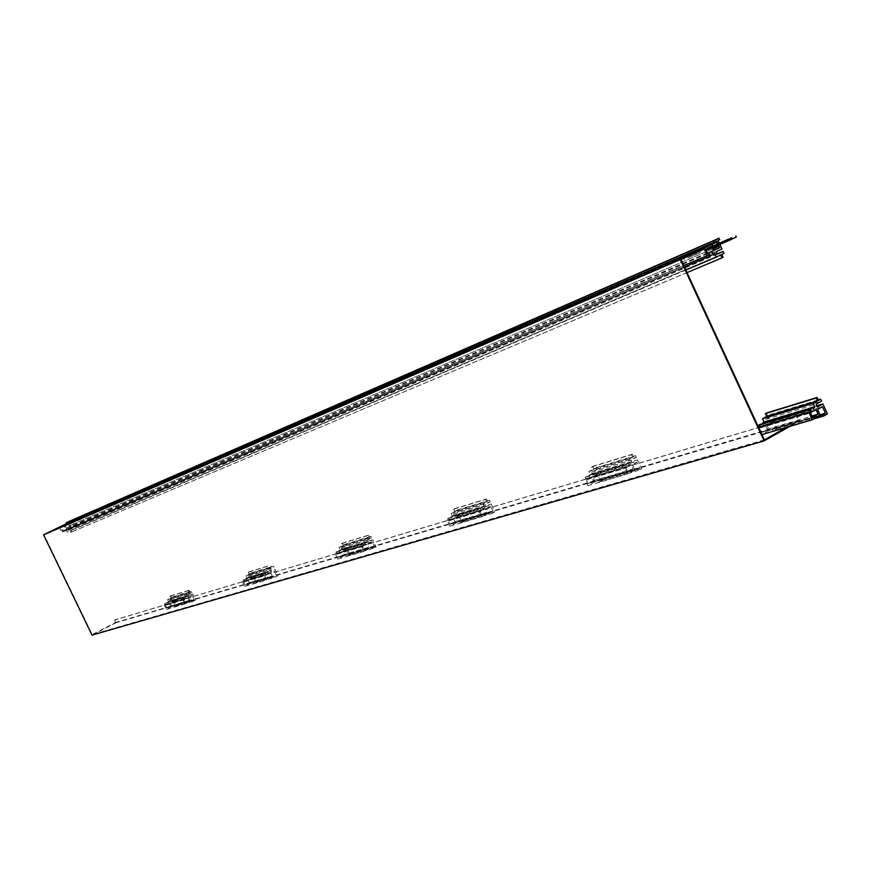 <?xml version="1.0" encoding="UTF-8"?>
<svg xmlns="http://www.w3.org/2000/svg" width="871" height="871" viewBox="0 0 871 871"><rect width="100%" height="100%" fill="white"/><g stroke="black" fill="none" stroke-linecap="round" stroke-linejoin="round"><path stroke-width="0.65" stroke-dasharray="4.36 3.27" d="M718.477 245.034L717.835 243.651L718.477 245.034M717.269 243.891L717.911 245.284M789.834 426.365L799.545 420.878L797.237 415.87L796.693 416.164L798.674 420.464L786.502 427.345M799.545 420.878L116.126 622.7L114.787 619.912L115.571 622.493L92.206 634.556L44.127 534.99L67.84 523.525L69.375 525.736L68.025 522.938L66.49 523.678L68.025 522.938L69.756 526.541L66.392 528.174L64.846 524.973L59.402 527.597L61.34 531.615L62.091 531.245L62.472 532.05L63.322 531.637L62.549 530.036L61.699 530.45L60.545 528.044L64.487 526.138L65.641 528.534L64.421 529.122L65.194 530.733L66.327 530.189L67.252 532.105L70.137 530.7L70.91 532.301L71.662 531.941L70.889 530.341L72.38 529.612L71.868 528.534L68.276 530.276L67.513 529.797L67.622 528.904L71.215 527.173L68.961 522.491L70.083 521.947L69.691 521.141M92.032 635.144L116.126 622.7M797.237 415.87L114.787 619.912M796.693 416.164L114.417 620.108M798.674 420.464L115.571 622.493M764.357 439.866L92.206 634.556M681.046 259.645L44.127 534.99M716.463 242.149L67.84 523.525M713.893 248.442L69.005 525.921M719.011 246.21L69.375 525.736M716.681 241.147L68.025 522.938L716.681 241.147M713.349 247.244L712.707 245.862M719.903 244.424L719.261 243.031M711.563 246.362L712.206 247.745M703.899 248.344L59.402 527.597M712.01 244.348L64.846 524.973M683.811 265.622L61.34 531.615M708.373 255.04L62.091 531.245M684.443 266.983L62.472 532.05M710.301 255.867L63.322 531.637M707.666 253.526L62.549 530.036M707.698 253.592L61.699 530.45M711.28 246.482L60.545 528.044M711.563 246.341L64.487 526.138M707.546 253.265L65.641 528.534M707.59 253.363L64.421 529.122M710.213 255.704L65.194 530.733M714.753 253.646L66.327 530.189M685.858 270.043L67.252 532.105M720.655 254.974L70.137 530.7M687.034 272.601L70.91 532.301M723.104 257.315L71.662 531.941M721.765 254.419L70.889 530.341M723.986 253.319L72.38 529.612M717.432 253.777L71.868 528.534M717.758 254.027L68.276 530.276M716.539 253.113L67.513 529.797M716.637 251.556L67.622 528.904M721.972 248.91L71.215 527.173M718.074 240.461L68.961 522.491M719.74 239.645L70.083 521.947M714.547 249.857L69.756 526.541M714.677 250.129L66.392 528.174M688.199 256.629L690.681 255.497L688.199 256.629M692.249 254.876L695.515 253.385L692.249 254.876M696.637 252.982L699.914 251.49L696.637 252.982M706.196 250.336L736.365 236.956M683.833 258.687L684.334 259.765M689.375 255.954L689.876 257.021M729.767 239.993L732.348 238.806L729.767 239.993M724.857 242.105L728.232 240.559L724.857 242.105M720.306 244.065L723.67 242.53L720.306 244.065M688.7 257.707L691.182 256.564L688.7 257.707M692.75 255.954L696.016 254.463L692.75 255.954M697.127 254.06L700.415 252.568L697.127 254.06M766.447 413.017L767.743 415.837L769.888 414.64L770.77 416.545L765.62 419.419L765.511 421.205L766.894 422.163L772.033 419.289L776.486 428.924L772.958 430.916L772.305 429.501L774.504 428.271L771.575 421.934L766.752 424.634L769.365 430.274L761.57 434.662L758.521 427.258M759.773 424.547L761.08 427.378L759.871 428.053L761.831 432.288L767.34 429.196L765.38 424.961L763.769 425.865L762.756 423.654M769.365 430.274L820.199 415.282M761.08 427.378L811.739 412.255M759.871 428.053L810.509 412.952M761.831 432.288L812.534 417.329M767.34 429.196L811.914 416M765.38 424.961L816.116 409.784M763.769 425.865L811.445 411.613M767.743 415.837L818.479 400.377M769.888 414.64L818.25 399.876M770.77 416.545L821.56 401.117M765.62 419.419L816.334 404.057M765.511 421.205L816.225 405.908M766.894 422.163L817.64 406.899M772.033 419.289L816.269 405.94M776.486 428.924L827.45 413.91M772.958 430.916L813.808 418.907M772.305 429.501L819.829 415.489M774.504 428.271L819.992 414.836M771.575 421.934L822.409 406.681M766.752 424.634L817.51 409.446M595.143 481.674L587.86 485.67L584.866 479.268L585.867 478.712L585.214 477.308L586.346 476.698L587.511 479.192L586.379 479.812L588.132 483.557L593.282 480.738L591.54 476.992L590.026 477.82L588.861 475.316L590.364 474.499L588.97 471.505L592.857 469.382L591.692 466.889L592.694 466.344L593.859 468.838L595.862 467.749L596.646 469.425L591.845 472.049L591.703 473.65L592.977 474.477L597.778 471.853L601.763 480.378L598.464 482.196L597.887 480.944L599.934 479.823L597.321 474.216L592.813 476.687L595.143 481.674L634.839 469.959L627.436 474.053L624.355 467.455L625.389 466.889L624.714 465.441L625.857 464.809L627.066 467.389L625.911 468.021L627.708 471.875L632.945 468.99L631.148 465.136L629.613 465.974L628.416 463.405L629.951 462.566L628.514 459.485L632.477 457.319L631.279 454.749L632.292 454.194L633.489 456.763L635.525 455.642L636.331 457.373L631.442 460.051L631.312 461.695L632.607 462.555L637.496 459.877L641.589 468.652L638.236 470.503L637.637 469.229L639.717 468.075L637.039 462.305L632.444 464.831L634.839 469.959M587.86 485.67L627.436 474.053M584.866 479.268L624.355 467.455M585.867 478.712L625.389 466.889M585.214 477.308L624.714 465.441M586.346 476.698L625.857 464.809M587.511 479.192L627.066 467.389M586.379 479.812L625.911 468.021M588.132 483.557L627.708 471.875M593.282 480.738L632.945 468.99M591.54 476.992L631.148 465.136M590.026 477.82L629.613 465.974M588.861 475.316L628.416 463.405M590.364 474.499L629.951 462.566M588.97 471.505L628.514 459.485M592.857 469.382L632.477 457.319M591.692 466.889L631.279 454.749M592.694 466.344L632.292 454.194M593.859 468.838L633.489 456.763M595.862 467.749L635.525 455.642M596.646 469.425L636.331 457.373M591.845 472.049L631.442 460.051M591.703 473.65L631.312 461.695M592.977 474.477L632.607 462.555M597.778 471.853L637.496 459.877M601.763 480.378L641.589 468.652M598.464 482.196L638.236 470.503M597.887 480.944L637.637 469.229M599.934 479.823L639.717 468.075M597.321 474.216L637.039 462.305M592.813 476.687L632.444 464.831M456.742 522.502L449.926 526.171L447.215 520.433L448.162 519.933L447.563 518.67L448.63 518.103L449.686 520.335L448.619 520.902L450.209 524.266L455.021 521.675L453.443 518.321L452.038 519.072L450.982 516.841L452.387 516.089L451.124 513.4L454.76 511.451L453.704 509.219L454.64 508.718L455.696 510.95L457.569 509.949L458.277 511.462L453.78 513.868L453.639 515.305L454.814 516.046L459.3 513.64L462.904 521.272L459.823 522.938L459.3 521.827L461.216 520.793L458.843 515.774L454.629 518.038L456.742 522.502L488.598 513.106L481.674 516.851L478.898 510.961L479.856 510.439L479.246 509.154L480.324 508.566L481.413 510.863L480.335 511.451L481.957 514.892L486.856 512.246L485.234 508.806L483.797 509.579L482.719 507.281L484.156 506.508L482.861 503.754L486.551 501.772L485.474 499.475L486.432 498.963L487.51 501.261L489.415 500.237L490.133 501.783L485.561 504.244L485.419 505.713L486.617 506.476L491.19 504.015L494.88 511.865L491.745 513.563L491.2 512.409L493.149 511.353L490.732 506.203L486.443 508.512L488.598 513.106M449.926 526.171L481.674 516.851M447.215 520.433L478.898 510.961M448.162 519.933L479.856 510.439M447.563 518.67L479.246 509.154M448.63 518.103L480.324 508.566M449.686 520.335L481.413 510.863M448.619 520.902L480.335 511.451M450.209 524.266L481.957 514.892M455.021 521.675L486.856 512.246M453.443 518.321L485.234 508.806M452.038 519.072L483.797 509.579M450.982 516.841L482.719 507.281M452.387 516.089L484.156 506.508M451.124 513.4L482.861 503.754M454.76 511.451L486.551 501.772M453.704 509.219L485.474 499.475M454.64 508.718L486.432 498.963M455.696 510.95L487.51 501.261M457.569 509.949L489.415 500.237M458.277 511.462L490.133 501.783M453.78 513.868L485.561 504.244M453.639 515.305L485.419 505.713M454.814 516.046L486.617 506.476M459.3 513.64L491.19 504.015M462.904 521.272L494.88 511.865M459.823 522.938L491.745 513.563M459.3 521.827L491.2 512.409M461.216 520.793L493.149 511.353M458.843 515.774L490.732 506.203M454.629 518.038L486.443 508.512M344.132 555.72L337.752 559.106L335.291 553.912L336.173 553.444L335.629 552.301L336.62 551.779L337.578 553.804L336.587 554.326L338.035 557.375L342.543 554.979L341.105 551.942L339.788 552.639L338.819 550.614L340.136 549.917L338.982 547.489L342.39 545.692L341.432 543.667L342.303 543.199L343.272 545.224L345.025 544.299L345.667 545.66L341.454 547.892L341.312 549.198L342.401 549.862L346.604 547.63L349.892 554.555L347.006 556.09L346.527 555.088L348.324 554.13L346.157 549.579L342.216 551.67L344.132 555.72L370.273 548.011L363.784 551.463L361.258 546.139L362.162 545.66L361.607 544.495L362.608 543.961L363.599 546.041L362.586 546.574L364.067 549.688L368.651 547.249L367.181 544.135L365.831 544.854L364.851 542.775L366.19 542.067L365.014 539.574L368.477 537.745L367.486 535.665L368.379 535.197L369.369 537.265L371.144 536.329L371.808 537.723L367.529 539.987L367.388 541.337L368.487 542.012L372.766 539.748L376.13 546.836L373.191 548.403L372.701 547.358L374.53 546.389L372.32 541.729L368.302 543.863L370.273 548.011M337.752 559.106L363.784 551.463M335.291 553.912L361.258 546.139M336.173 553.444L362.162 545.66M335.629 552.301L361.607 544.495M336.62 551.779L362.608 543.961M337.578 553.804L363.599 546.041M336.587 554.326L362.586 546.574M338.035 557.375L364.067 549.688M342.543 554.979L368.651 547.249M341.105 551.942L367.181 544.135M339.788 552.639L365.831 544.854M338.819 550.614L364.851 542.775M340.136 549.917L366.19 542.067M338.982 547.489L365.014 539.574M342.39 545.692L368.477 537.745M341.432 543.667L367.486 535.665M342.303 543.199L368.379 535.197M343.272 545.224L369.369 537.265M345.025 544.299L371.144 536.329M345.667 545.66L371.808 537.723M341.454 547.892L367.529 539.987M341.312 549.198L367.388 541.337M342.401 549.862L368.487 542.012M346.604 547.63L372.766 539.748M349.892 554.555L376.13 546.836M347.006 556.09L373.191 548.403M346.527 555.088L372.701 547.358M348.324 554.13L374.53 546.389M346.157 549.579L372.32 541.729M342.216 551.67L368.302 543.863M250.739 583.276L244.751 586.412L242.476 581.665L243.738 579.705L244.62 581.556L243.695 582.046L245.023 584.822L249.258 582.601L247.93 579.825L246.689 580.478L245.807 578.627L247.037 577.974L245.981 575.753L249.182 574.087L248.289 572.236L249.117 571.801L249.999 573.651L251.654 572.791L252.242 574.043L248.289 576.112L248.148 577.31L249.15 577.909L253.102 575.84L256.128 582.176L253.417 583.603L252.971 582.677L254.659 581.784L252.677 577.625L248.964 579.574L250.739 583.276L272.558 576.831L266.472 580.032L264.163 575.176L265.002 574.74L264.49 573.673L265.437 573.183L266.341 575.067L265.394 575.568L266.755 578.409L271.055 576.145L269.694 573.314L268.442 573.967L267.539 572.084L268.791 571.42L267.713 569.144L270.957 567.446L270.054 565.562L270.892 565.127L271.796 567.01L273.472 566.139L274.082 567.413L270.064 569.514L269.912 570.745L270.935 571.354L274.953 569.253L278.045 575.72L275.29 577.168L274.833 576.232L276.553 575.328L274.517 571.071L270.75 573.053L272.558 576.831M244.751 586.412L266.472 580.032M242.476 581.665L264.163 575.176M243.303 581.229L265.002 574.74M242.802 580.195L264.49 573.673M243.738 579.705L265.437 573.183M244.62 581.556L266.341 575.067M243.695 582.046L265.394 575.568M245.023 584.822L266.755 578.409M249.258 582.601L271.055 576.145M247.93 579.825L269.694 573.314M246.689 580.478L268.442 573.967M245.807 578.627L267.539 572.084M247.037 577.974L268.791 571.42M245.981 575.753L267.713 569.144M249.182 574.087L270.957 567.446M248.289 572.236L270.054 565.562M249.117 571.801L270.892 565.127M249.999 573.651L271.796 567.01M251.654 572.791L273.472 566.139M252.242 574.043L274.082 567.413M248.289 576.112L270.064 569.514M248.148 577.31L269.912 570.745M249.15 577.909L270.935 571.354M253.102 575.84L274.953 569.253M256.128 582.176L278.045 575.72M253.417 583.603L275.29 577.168M252.971 582.677L274.833 576.232M254.659 581.784L276.553 575.328M252.677 577.625L274.517 571.071M248.964 579.574L270.75 573.053M172.012 606.499L166.372 609.428L164.271 605.051L165.468 603.233L166.285 604.942L165.403 605.399L166.633 607.958L170.629 605.889L169.399 603.331L168.234 603.93L167.406 602.231L168.571 601.621L167.591 599.575L170.607 598.018L169.791 596.319L170.564 595.916L171.38 597.615L172.937 596.82L173.481 597.963L169.758 599.89L169.616 601.012L170.553 601.556L174.276 599.629L177.085 605.454L174.527 606.782L174.113 605.933L175.702 605.105L173.862 601.273L170.368 603.091L172.012 606.499L190.509 601.044L184.783 604.017L182.649 599.564L183.433 599.15L182.964 598.17L183.857 597.702L184.685 599.444L183.803 599.912L185.055 602.525L189.094 600.413L187.853 597.811L186.666 598.421L185.828 596.679L187.015 596.069L186.013 593.978L189.072 592.4L188.234 590.658L189.018 590.255L189.856 591.986L191.435 591.169L191.99 592.345L188.212 594.305L188.071 595.437L189.029 596.004L192.807 594.033L195.659 599.988L193.057 601.338L192.643 600.467L194.255 599.629L192.382 595.72L188.844 597.56L190.509 601.044M166.372 609.428L184.783 604.017M164.271 605.051L182.649 599.564M165.055 604.648L183.433 599.15M164.586 603.69L182.964 598.17M165.468 603.233L183.857 597.702M166.285 604.942L184.685 599.444M165.403 605.399L183.803 599.912M166.633 607.958L185.055 602.525M170.629 605.889L189.094 600.413M169.399 603.331L187.853 597.811M168.234 603.93L186.666 598.421M167.406 602.231L185.828 596.679M168.571 601.621L187.015 596.069M167.591 599.575L186.013 593.978M170.607 598.018L189.072 592.4M169.791 596.319L188.234 590.658M170.564 595.916L189.018 590.255M171.38 597.615L189.856 591.986M172.937 596.82L191.435 591.169M173.481 597.963L191.99 592.345M169.758 599.89L188.212 594.305M169.616 601.012L188.071 595.437M170.553 601.556L189.029 596.004M174.276 599.629L192.807 594.033M177.085 605.454L195.659 599.988M174.527 606.782L193.057 601.338M174.113 605.933L192.643 600.467M175.702 605.105L194.255 599.629M173.862 601.273L192.382 595.72M170.368 603.091L188.844 597.56M731.847 237.718L732.348 238.806M728.755 239.166L729.267 240.265M727.731 239.481L728.232 240.559M723.703 241.376L724.204 242.476M723.17 241.463L723.67 242.53M719.152 243.336L719.653 244.435M690.681 255.497L691.182 256.564M687.698 256.912L688.188 257.99M695.515 253.385L696.016 254.463M691.585 255.247L692.086 256.324M699.914 251.49L700.415 252.568M695.973 253.352L696.473 254.441"/><path stroke-width="1.31" d="M719.261 243.031L718.074 240.461L719.74 239.645L719.076 238.197L713.741 240.832L714.405 242.28L716.681 241.147L717.835 243.651L716.681 241.147L680.142 259.188L764.139 440.9L789.834 426.365M717.911 245.284L718.455 246.482L719.011 246.21L718.477 245.034L719.686 247.647L714.677 250.129L713.349 247.244M786.502 427.345L764.357 439.866L681.046 259.645L716.463 242.149L717.269 243.891M764.139 440.9L92.032 635.144L43.55 534.772L680.142 259.188M718.455 246.482L713.893 248.442M714.405 242.28L66.49 523.678L43.55 534.772M712.707 245.862L712.01 244.348L703.899 248.344L707.252 255.595L708.373 255.04L709.038 256.499L710.301 255.867L708.961 252.971L707.698 253.592L705.695 249.248L711.563 246.362M712.206 247.745L713.567 250.685L711.749 251.588L713.088 254.484L714.753 253.646L716.365 257.119L720.655 254.974L721.994 257.87L723.104 257.315L721.765 254.419L723.986 253.319L723.082 251.371L717.758 254.027L716.539 253.113L716.637 251.556L721.972 248.91L719.903 244.424M707.252 255.595L683.811 265.622M709.038 256.499L684.443 266.983M708.961 252.971L707.666 253.526M713.567 250.685L707.546 253.265M711.749 251.588L707.59 253.363M713.088 254.484L710.213 255.704M716.365 257.119L685.858 270.043M721.994 257.87L687.034 272.601M723.082 251.371L717.432 253.777M719.076 238.197L69.691 521.141L66.098 522.883L66.49 523.678M713.741 240.832L66.098 522.883M719.686 247.647L714.547 249.857M711.28 246.482L730.225 238.643L705.695 249.248M729.256 238.883L731.847 237.707L729.256 238.883M724.356 241.006L727.731 239.46L724.356 241.006M719.805 242.976L723.159 241.441L719.805 242.976M730.225 238.643L730.725 239.754L706.196 250.336M735.853 235.856L736.365 236.956L730.725 239.754M762.756 423.654L762.473 423.045L764.085 422.141L762.517 418.755L766.676 416.436L765.369 413.616L766.447 413.017L817.14 397.459L818.479 400.377L820.656 399.147L821.56 401.117L816.334 404.057L816.225 405.908L817.64 406.899L822.866 403.948L827.45 413.91L823.868 415.957L823.193 414.498L825.425 413.235L822.409 406.681L817.51 409.446L820.199 415.282L812.273 419.778L808.821 412.288L809.921 411.667L809.17 410.023L810.4 409.326L811.739 412.255L810.509 412.952L812.534 417.329L818.13 414.161L816.116 409.784L814.472 410.709L813.133 407.791L814.777 406.866L813.166 403.36L817.39 400.987L816.051 398.069L817.14 397.459M758.521 427.258L759.305 426.823L758.565 425.233L759.773 424.547L810.4 409.326M761.907 434.564L812.273 419.778M758.554 427.323L808.821 412.288M759.305 426.823L809.921 411.667M758.565 425.233L809.17 410.023M811.914 416L818.13 414.161M811.445 411.613L814.472 410.709M762.473 423.045L813.133 407.791M764.085 422.141L814.777 406.866M762.517 418.755L813.166 403.36M766.676 416.436L817.39 400.987M765.369 413.616L816.051 398.069M818.25 399.876L820.656 399.147M816.269 405.94L822.866 403.948M813.808 418.907L823.868 415.957M819.829 415.489L823.193 414.498M819.992 414.836L825.425 413.235"/></g></svg>
